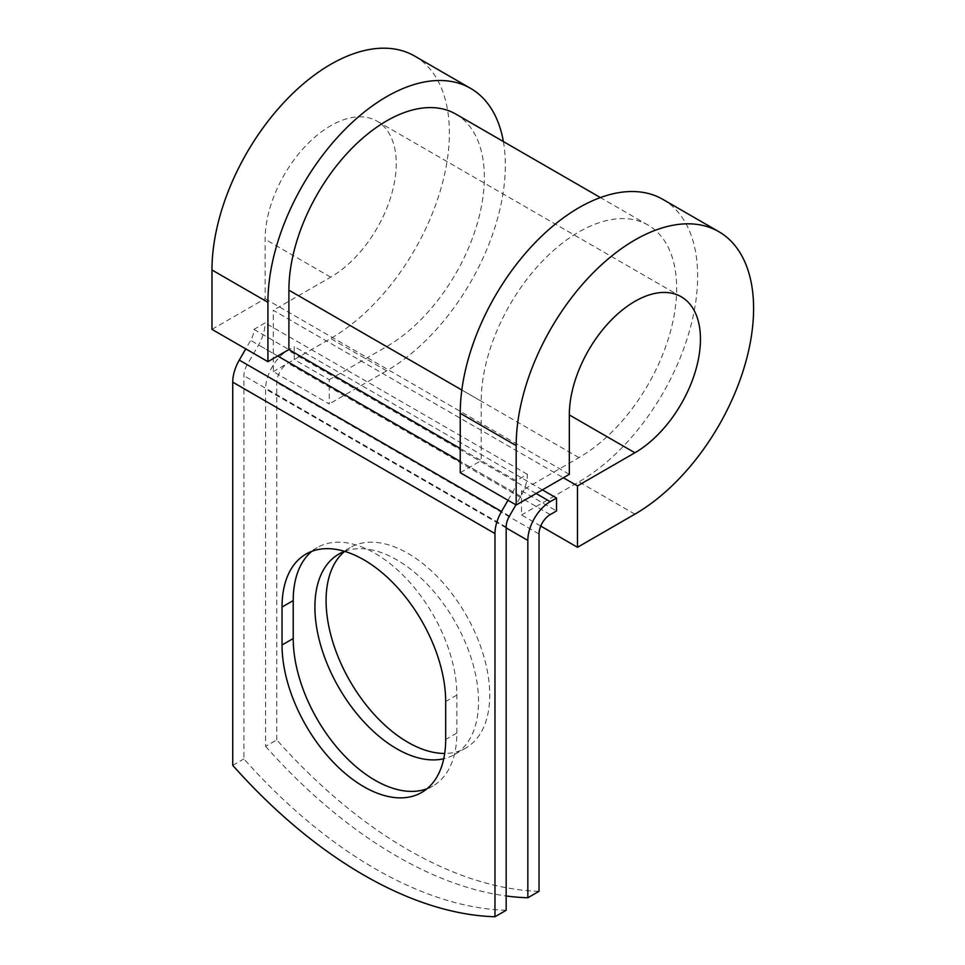 <?xml version="1.0" encoding="UTF-8"?>
<svg xmlns="http://www.w3.org/2000/svg" width="965" height="965" viewBox="0 0 965 965"><rect width="100%" height="100%" fill="white"/><g stroke="black" fill="none" stroke-linecap="round" stroke-linejoin="round"><path stroke-width="0.72" stroke-dasharray="4.83 3.62" d="M427.025 788.743A115.716 66.802 -120 0 0 432.899 785.98A115.716 66.802 -120 0 0 456.855 733.014L456.855 695.065A115.716 66.802 -120 0 0 406.349 578.614A115.716 66.802 -120 0 0 317.183 547.613A115.716 66.802 -120 0 0 311.864 551.317M344.674 551.365A115.716 66.802 60 0 1 350.054 547.613A115.716 66.802 60 0 1 407.906 553.343A115.716 66.802 60 0 1 483.501 655.307A115.716 66.802 60 0 1 465.769 748.032A115.716 66.802 60 0 1 444.696 753.448M344.626 551.353A115.716 66.802 60 0 1 396.724 559.809A115.716 66.802 60 0 1 472.307 661.773A115.716 66.802 60 0 1 454.575 754.497A115.716 66.802 60 0 1 443.743 758.743M539.025 891.31A432.682 249.814 60 0 1 276.786 739.914L265.592 746.367L265.592 389.016A31.652 18.275 -60 0 1 287.98 350.259L294.265 346.628L294.265 359.547L329.234 379.728L329.234 403.961L273.288 371.658L273.288 310.284L563.367 477.759M276.786 739.914L276.786 382.562A15.826 9.131 -60 0 1 287.98 363.178L294.265 359.547M542.378 489.87L294.265 346.628M506.167 910.284A432.682 249.814 60 0 1 243.916 758.888L243.916 375.699A15.826 9.131 120 0 1 247.197 364.661L258.572 344.963A31.652 18.275 -60 0 0 265.122 322.913L253.94 329.367A15.826 9.131 -60 0 1 250.659 340.404L245.761 348.884M265.592 746.367A432.682 249.814 -120 0 0 506.167 895.966M232.734 765.341L243.916 758.888M508 500.28L512.898 491.8A15.826 9.131 -60 0 0 516.178 480.775L527.373 474.322A31.652 18.275 -60 0 1 520.811 496.372L515.913 504.852M527.373 474.322L265.122 322.913M516.178 480.775L481.209 460.594L481.209 401.199A138.212 79.793 -60 0 1 541.546 262.106A138.212 79.793 -60 0 1 648.046 225.086A138.212 79.793 -60 0 1 669.227 335.832A138.212 79.793 -60 0 1 578.94 457.627L521.546 490.763L556.516 510.955M455.733 114.051A138.212 79.793 -60 0 1 476.915 224.797A138.212 79.793 -60 0 1 386.627 346.592L329.234 379.728M253.94 329.367L288.897 349.559M540.75 526.082L521.546 514.984L521.546 490.763M662.883 199.393A167.886 96.922 -60 0 1 688.612 333.914A167.886 96.922 -60 0 1 578.94 481.849L521.546 514.984M211.974 329.367L265.122 298.692L265.122 239.296A92.712 53.533 -60 0 1 305.591 145.992A92.712 53.533 -60 0 1 377.038 121.156A92.712 53.533 -60 0 1 391.259 195.449A92.712 53.533 -60 0 1 330.681 277.148L273.288 310.284M503.38 141.566A167.886 96.922 -60 0 1 386.627 370.825L329.234 403.961M414.624 56.054A167.886 96.922 -60 0 1 440.354 190.588A167.886 96.922 -60 0 1 330.681 338.522L273.288 371.658M460.233 472.705L481.209 460.594L460.233 448.472M265.122 298.692L569.326 474.322M456.855 733.014L445.673 739.48M536.094 493.501L287.98 350.259M506.167 527.095L243.916 375.699M506.167 527.903L265.592 389.016M539.025 533.959L276.786 382.562M509.436 516.07L247.197 364.661M520.811 496.372L258.572 344.963M550.219 514.586L287.98 363.178M578.94 457.627L386.627 346.592M481.209 401.199L461.825 390.005M512.898 491.8L460.233 461.403M277.715 356.013L250.659 340.404M456.855 695.065L445.673 701.519M634.886 514.152L578.94 481.849M330.681 277.148L265.122 239.296M386.627 370.825L330.681 338.522M432.899 785.98L421.705 792.446M338.86 554.079L350.054 547.613M648.046 225.086L600.399 197.572M454.575 754.497L465.769 748.032M317.183 547.613L306.002 554.079M681.242 296.786L377.038 121.156"/><path stroke-width="1.45" d="M363.853 786.716A115.716 66.802 -120 0 0 421.705 792.446A115.716 66.802 -120 0 0 445.673 739.48L445.673 701.519A115.716 66.802 -120 0 0 395.168 585.08A115.716 66.802 -120 0 0 306.002 554.079A115.716 66.802 -120 0 0 282.033 607.045L282.033 644.994A115.716 66.802 -120 0 0 363.853 786.716M311.864 551.317A115.716 66.802 -120 0 0 293.215 600.58L293.215 638.541A115.716 66.802 -120 0 0 375.035 780.251A115.716 66.802 -120 0 0 427.025 788.743M444.696 753.448A115.716 66.802 60 0 1 407.906 742.302A115.716 66.802 60 0 1 333.938 645.501A115.716 66.802 60 0 1 344.674 551.365M443.743 758.743A115.716 66.802 60 0 1 396.724 748.768A115.716 66.802 60 0 1 321.128 646.791A115.716 66.802 60 0 1 338.86 554.079A115.716 66.802 60 0 1 344.626 551.353M506.167 895.966A432.682 249.814 -120 0 0 527.843 897.776L539.025 891.31L539.025 533.959A15.826 9.131 -60 0 1 550.219 514.586L556.516 510.955L556.516 498.024L542.378 489.87M527.843 897.776L527.843 540.424A31.652 18.275 -60 0 1 550.219 501.667L556.516 498.024M245.761 348.884L239.284 360.102A31.652 18.275 120 0 0 232.734 382.152L232.734 765.341A432.682 249.814 60 0 0 494.973 916.75L506.167 910.284L506.167 527.095A15.826 9.131 120 0 1 509.436 516.07L515.913 504.852M508 500.28L501.523 511.498A31.652 18.275 120 0 0 494.973 533.561L494.973 916.75M461.825 390.005L288.897 290.175A138.212 79.793 -60 0 1 349.233 151.083A138.212 79.793 -60 0 1 455.733 114.051L600.399 197.572M288.897 290.175L288.897 349.559L267.92 361.67L211.974 329.367L211.974 269.983A167.886 96.922 -60 0 1 285.254 101.036A167.886 96.922 -60 0 1 414.624 56.054L470.57 88.358A167.886 96.922 -60 0 1 503.38 141.566M569.326 414.926L634.886 452.778A92.712 53.533 -60 0 0 695.463 371.079A92.712 53.533 -60 0 0 681.242 296.786A92.712 53.533 -60 0 0 609.796 321.622A92.712 53.533 -60 0 0 569.326 414.926L569.326 474.322L516.178 504.997L516.178 445.613A167.886 96.922 -60 0 1 589.458 276.666A167.886 96.922 -60 0 1 718.828 231.684A167.886 96.922 -60 0 1 744.558 366.218A167.886 96.922 -60 0 1 634.886 514.152L577.492 547.288L540.75 526.082M563.367 477.759L577.492 485.914L577.492 547.288M634.886 452.778L577.492 485.914M516.178 445.613L460.233 413.31A167.886 96.922 -60 0 1 533.512 244.362A167.886 96.922 -60 0 1 662.883 199.393L718.828 231.684M267.92 361.67L267.92 302.286A167.886 96.922 -60 0 1 341.2 133.339A167.886 96.922 -60 0 1 470.57 88.358M460.233 413.31L460.233 472.705L516.178 504.997M550.219 501.667L536.094 493.501M494.973 533.561L232.734 382.152M527.843 540.424L506.167 527.903M460.233 448.472L288.897 349.559M460.233 461.403L277.715 356.013M501.523 511.498L239.284 360.102M293.215 600.58L282.033 607.045M293.215 638.541L282.033 644.994M267.92 302.286L211.974 269.983"/></g></svg>
